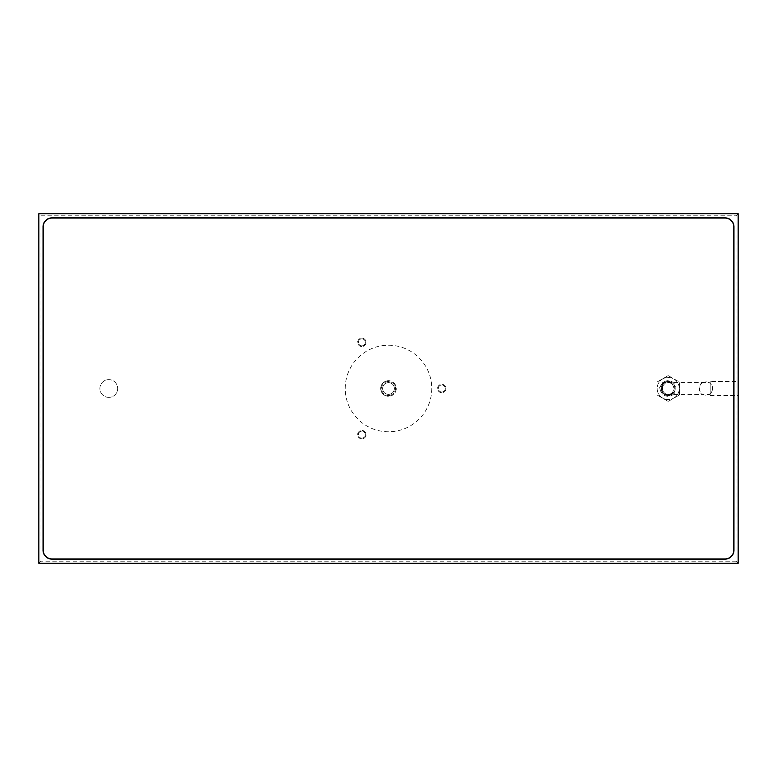 <?xml version="1.0" encoding="UTF-8"?>
<svg xmlns="http://www.w3.org/2000/svg" width="777" height="777" viewBox="0 0 777 777"><rect width="100%" height="100%" fill="white"/><g stroke="black" fill="none" stroke-linecap="round" stroke-linejoin="round"><path stroke-width="0.58" stroke-dasharray="3.88 2.91" d="M388.5 394.376A5.876 5.876 0 0 1 382.624 388.5A5.876 5.876 0 0 1 388.5 382.624A5.876 5.876 0 0 1 394.376 388.5A5.876 5.876 0 0 1 388.5 394.376A5.876 5.876 0 0 1 382.624 388.5A5.876 5.876 0 0 1 388.5 382.624A5.876 5.876 0 0 1 394.376 388.5A5.876 5.876 0 0 1 388.5 394.376M388.5 381.507A6.993 6.993 0 0 0 381.507 388.5A6.993 6.993 0 0 0 388.5 395.493A6.993 6.993 0 0 1 381.507 388.5A6.993 6.993 0 0 1 388.5 381.507A6.993 6.993 0 0 1 395.493 388.5A6.993 6.993 0 0 1 388.5 395.493A6.993 6.993 0 0 0 395.493 388.5A6.993 6.993 0 0 0 388.5 381.507M108.78 397.377A8.877 8.877 0 0 1 99.903 388.5A8.877 8.877 0 0 1 108.78 379.623A8.877 8.877 0 0 1 117.657 388.5A8.877 8.877 0 0 1 108.78 397.377A8.877 8.877 0 0 1 99.903 388.5A8.877 8.877 0 0 1 108.78 379.623A8.877 8.877 0 0 1 117.657 388.5A8.877 8.877 0 0 1 108.78 397.377M361.859 345.852A3.496 3.496 0 0 1 358.362 342.356A3.496 3.496 0 0 1 361.859 338.859A3.496 3.496 0 0 1 365.355 342.356A3.496 3.496 0 0 1 361.859 345.852A3.496 3.496 0 0 1 358.362 342.356A3.496 3.496 0 0 1 361.859 338.859A3.496 3.496 0 0 1 365.355 342.356A3.496 3.496 0 0 1 361.859 345.852M361.859 346.552A4.196 4.196 0 0 1 357.663 342.356A4.196 4.196 0 0 1 361.859 338.16A4.196 4.196 0 0 1 366.054 342.356A4.196 4.196 0 0 1 361.859 346.552A4.196 4.196 0 0 1 357.663 342.356A4.196 4.196 0 0 1 361.859 338.16A4.196 4.196 0 0 1 366.054 342.356A4.196 4.196 0 0 1 361.859 346.552M361.859 438.141A3.496 3.496 0 0 1 358.362 434.644A3.496 3.496 0 0 1 361.859 431.148A3.496 3.496 0 0 1 365.355 434.644A3.496 3.496 0 0 1 361.859 438.141A3.496 3.496 0 0 1 358.362 434.644A3.496 3.496 0 0 1 361.859 431.148A3.496 3.496 0 0 1 365.355 434.644A3.496 3.496 0 0 1 361.859 438.141M361.859 438.84A4.196 4.196 0 0 1 357.663 434.644A4.196 4.196 0 0 1 361.859 430.448A4.196 4.196 0 0 1 366.054 434.644A4.196 4.196 0 0 1 361.859 438.84A4.196 4.196 0 0 1 357.663 434.644A4.196 4.196 0 0 1 361.859 430.448A4.196 4.196 0 0 1 366.054 434.644A4.196 4.196 0 0 1 361.859 438.84M668.22 395.493A6.993 6.993 0 0 1 661.227 388.5A6.993 6.993 0 0 1 668.22 381.507A6.993 6.993 0 0 1 675.213 388.5A6.993 6.993 0 0 1 668.22 395.493A6.993 6.993 0 0 1 661.227 388.5A6.993 6.993 0 0 1 668.22 381.507A6.993 6.993 0 0 1 675.213 388.5A6.993 6.993 0 0 1 668.22 395.493M662.626 386.713L662.626 382.624L659.1 388.5L662.626 394.376L668.22 394.376C665.481 394.211 663.616 392.851 662.626 390.287L662.626 386.713C663.616 384.149 665.481 382.789 668.22 382.624L702.845 382.624C698.795 382.041 698.785 394.949 702.845 394.376L710.178 394.376L710.178 382.624L710.178 383.323L709.119 382.624L702.845 382.624A6.663 6.663 0 0 1 712.645 388.5A6.663 6.663 0 0 1 705.982 395.163A6.663 6.663 0 0 1 699.319 388.5A6.663 6.663 0 0 1 709.119 382.624L710.178 382.624M662.626 390.287L662.626 382.624L668.22 382.624A5.876 5.876 0 0 1 674.096 388.5A5.876 5.876 0 0 1 668.22 394.376L668.22 394.376A5.876 5.876 0 0 1 662.344 388.5A5.876 5.876 0 0 1 668.22 382.624C675.194 380.536 675.194 396.464 668.22 394.376L702.845 394.376A6.663 6.663 0 0 0 709.119 394.376L710.178 393.677L710.178 394.376M710.178 381.507L710.178 383.323C713.364 386.781 713.364 390.229 710.178 393.677L710.178 381.507L738.15 381.507L738.15 395.493L738.15 381.507M710.178 395.493L738.15 395.493M441.783 391.997A3.496 3.496 0 0 1 438.286 388.5A3.496 3.496 0 0 1 441.783 385.003A3.496 3.496 0 0 1 445.279 388.5A3.496 3.496 0 0 1 441.783 391.997A3.496 3.496 0 0 1 438.286 388.5A3.496 3.496 0 0 1 441.783 385.003A3.496 3.496 0 0 1 445.279 388.5A3.496 3.496 0 0 1 441.783 391.997M441.783 392.696A4.196 4.196 0 0 1 437.587 388.5A4.196 4.196 0 0 1 441.783 384.304A4.196 4.196 0 0 1 445.979 388.5A4.196 4.196 0 0 1 441.783 392.696A4.196 4.196 0 0 1 437.587 388.5A4.196 4.196 0 0 1 441.783 384.304A4.196 4.196 0 0 1 445.979 388.5A4.196 4.196 0 0 1 441.783 392.696M388.5 380.72A7.78 7.78 0 0 0 380.72 388.5A7.78 7.78 0 0 0 388.5 396.28A7.78 7.78 0 0 1 380.72 388.5A7.78 7.78 0 0 1 388.5 380.72A7.78 7.78 0 0 1 396.28 388.5A7.78 7.78 0 0 1 388.5 396.28A7.78 7.78 0 0 0 396.28 388.5A7.78 7.78 0 0 0 388.5 380.72M388.5 431.779A43.279 43.279 0 0 1 345.221 388.5A43.279 43.279 0 0 1 388.5 345.221A43.279 43.279 0 0 1 431.779 388.5A43.279 43.279 0 0 1 388.5 431.779M38.85 213.675L38.85 563.325L738.15 563.325L738.15 213.675L38.85 213.675L40.977 215.802L736.023 215.802L736.023 561.198L40.977 561.198L40.977 215.802M51.923 559.139A8.877 8.877 0 0 1 43.036 550.252L43.036 226.748A8.877 8.877 0 0 1 51.923 217.861L725.077 217.861A8.877 8.877 0 0 1 733.964 226.748L733.964 550.252A8.877 8.877 0 0 1 725.077 559.139L51.923 559.139M40.977 561.198L38.85 563.325M738.15 563.325L736.023 561.198M738.15 213.675L736.023 215.802M52.088 218.055A8.877 8.877 0 0 0 43.201 226.933L43.201 550.067A8.877 8.877 0 0 0 52.088 558.945L724.912 558.945A8.877 8.877 0 0 0 733.799 550.067L733.799 226.933A8.877 8.877 0 0 0 724.912 218.055L52.088 218.055M664.723 382.439A6.993 6.993 0 0 1 674.281 385.003A6.993 6.993 0 0 1 671.716 394.561A6.993 6.993 0 0 0 674.281 385.003A6.993 6.993 0 0 0 664.723 382.439A6.993 6.993 0 0 0 662.159 391.997A6.993 6.993 0 0 0 671.716 394.561A6.993 6.993 0 0 1 662.159 391.997A6.993 6.993 0 0 1 664.723 382.439M671.542 394.25A6.634 6.634 0 0 0 673.97 385.178A6.634 6.634 0 0 0 664.898 382.75A6.634 6.634 0 0 0 662.47 391.822A6.634 6.634 0 0 0 671.542 394.25M672.115 395.25A7.799 7.799 0 0 0 674.97 384.605A7.799 7.799 0 0 0 664.325 381.75A7.799 7.799 0 0 0 661.47 392.395A7.799 7.799 0 0 0 672.115 395.25M662.684 378.914A11.072 11.072 0 0 1 677.806 382.964A11.072 11.072 0 0 1 673.756 398.086A11.072 11.072 0 0 1 658.634 394.036A11.072 11.072 0 0 1 662.684 378.914A11.072 11.072 0 0 1 677.806 382.964A11.072 11.072 0 0 1 673.756 398.086A11.072 11.072 0 0 1 658.634 394.036A11.072 11.072 0 0 1 662.684 378.914M668.22 375.582L662.626 378.807L668.22 375.582L679.409 382.041L668.22 375.582M679.409 394.959L679.409 382.041L679.409 394.959L673.814 398.193L679.409 394.959M657.031 382.041L662.626 378.807L657.031 382.041L657.031 394.959L657.031 382.041M668.22 401.418L657.031 394.959L668.22 401.418L673.814 398.193L668.22 401.418"/><path stroke-width="1.17" d="M38.85 213.675L38.85 563.325L738.15 563.325L738.15 213.675L38.85 213.675M51.923 559.139A8.877 8.877 0 0 1 43.036 550.252L43.036 226.748A8.877 8.877 0 0 1 51.923 217.861L725.077 217.861A8.877 8.877 0 0 1 733.964 226.748L733.964 550.252A8.877 8.877 0 0 1 725.077 559.139L51.923 559.139M52.088 218.055A8.877 8.877 0 0 0 43.201 226.933L43.201 550.067A8.877 8.877 0 0 0 52.088 558.945L724.912 558.945A8.877 8.877 0 0 0 733.799 550.067L733.799 226.933A8.877 8.877 0 0 0 724.912 218.055L52.088 218.055"/></g></svg>
